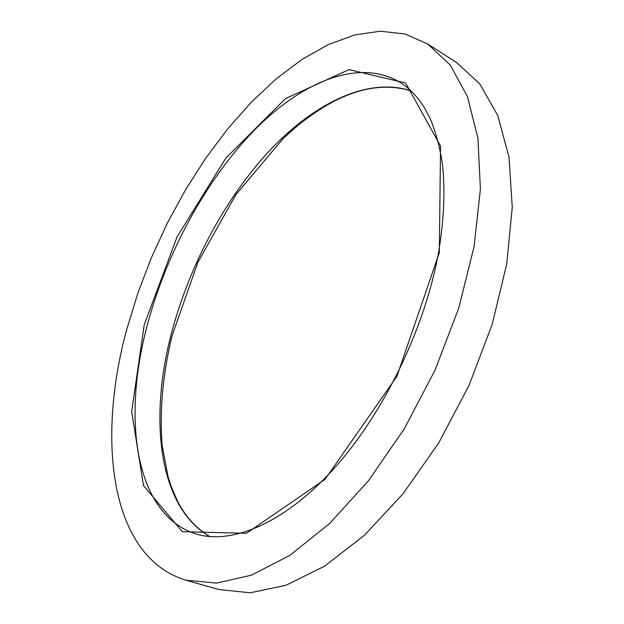 <?xml version="1.0" encoding="UTF-8"?>
<svg xmlns="http://www.w3.org/2000/svg" width="624" height="624" viewBox="0 0 624 624"><rect width="100%" height="100%" fill="white"/><g stroke="black" fill="none" stroke-linecap="round" stroke-linejoin="round"><path stroke-width="0.94" d="M427.682 43.969L456.565 62.517L479.825 83.936L497.788 115.612L509.012 157.131L512.265 207.293L506.711 264.038L492.141 324.511L469.076 385.297L438.766 442.822L403.073 493.763L364.213 535.478L324.457 566.241L285.901 585.304L250.271 592.8L218.813 589.54L185.788 580.164C109.387 556.811 96.712 438.766 126.89 329.012L137.881 293.038L151.476 257.501L167.466 222.854L185.663 189.54L205.865 157.997L227.854 128.684L251.394 102.125L276.206 78.858L301.961 59.467L328.255 44.616L354.611 34.96L380.437 31.2L405.062 34.008L427.682 43.969L450.255 65.06L467.485 96.65L477.937 138.349L480.402 189.002L474.084 246.519L458.796 308.006L435.115 369.977L404.329 428.75L368.347 480.901L329.41 523.708L289.809 555.376L251.628 575.141L216.544 583.12L185.788 580.164M439.312 252.626L440.544 146.094L405.616 83L349.019 69.607L285.488 98.592L225.802 158.153L177.044 236.925L144.222 324.776L131.68 411.645L143.489 485.612L182.348 531.687L246.441 533.294L324.94 479.435L396.903 376.366L439.312 252.626M209.828 536.593C158.605 507.257 148.972 419.905 171.031 334.971C188.417 267.657 223.798 200.452 268.406 151.921C312.944 104.06 367.162 76.432 410.92 90.823M399.415 81.962C357.529 57.58 300.199 82.766 252.619 131.96C204.875 181.904 166.28 253.648 147.264 325.276C122.242 418.142 134.464 514.145 195.569 533.824C230.178 544.853 282.173 525.01 332.264 470.465C382.177 416.044 424.398 330.096 438.438 253.243C444.07 219.757 445.357 189.641 442.283 162.903C439.499 145.954 435.482 131.219 430.24 118.716L424.609 108.061C417.479 96.533 409.079 87.836 399.415 81.962M410.998 90.893C386.669 83.476 360.383 87.266 332.155 102.274C320.346 108.748 308.701 116.657 297.227 126.009L283.265 138.403L235.888 194.657L197.863 262.423L172.052 335.774C162.763 374.384 159.455 410.888 162.123 445.271L168.09 476.845L171.452 487.18L177.59 501.228C185.648 516.875 196.427 528.668 209.929 536.601"/></g></svg>
